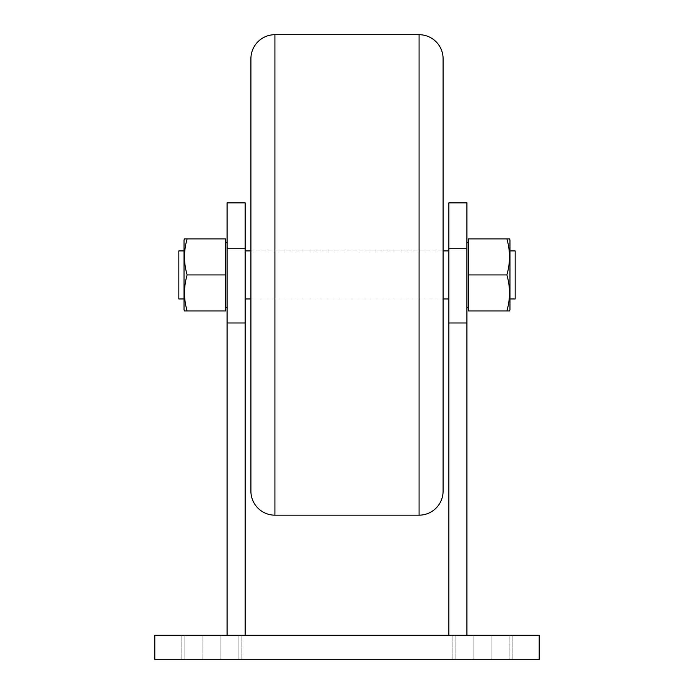 <?xml version="1.0" encoding="UTF-8"?>
<svg xmlns="http://www.w3.org/2000/svg" width="694" height="694" viewBox="0 0 694 694"><rect width="100%" height="100%" fill="white"/><g stroke="black" fill="none" stroke-linecap="round" stroke-linejoin="round"><path stroke-width="0.52" stroke-dasharray="3.47 2.6" d="M250.907 298.958L443.093 298.958L250.907 298.958L250.907 250.907L443.093 250.907L250.907 250.907M443.093 58.721L443.093 491.135M466.923 248.747L448.862 248.747L466.923 248.747L466.923 202.865L466.923 322.979L448.862 322.979L448.862 202.865L448.862 322.979L466.923 322.979L466.923 635.279L448.862 635.279L466.923 635.279L448.862 635.279L448.862 322.979L448.862 635.279L466.923 635.279L466.923 242.501M448.862 298.958L448.862 250.907L448.862 298.958M509.969 309.88L509.969 298.958M509.465 238.892L506.872 238.892C510.368 250.907 510.368 262.922 506.872 274.928C510.368 286.943 510.368 298.958 506.872 310.964L509.465 310.964M506.872 310.964L468.459 310.964L468.459 238.892L506.872 238.892C510.368 250.907 510.368 262.922 506.872 274.928C510.368 286.943 510.368 298.958 506.872 310.964L468.459 310.964L468.459 274.928L506.872 274.928L468.459 274.928L468.459 238.892L506.872 238.892M468.459 242.501L468.459 307.364L468.459 242.501M515.165 250.907L515.165 298.958M245.138 298.958L245.138 250.907L245.138 298.958M227.077 250.907L227.077 298.958L227.077 250.907M227.077 635.279L227.077 202.865L227.077 248.747L245.138 248.747L245.138 202.865L245.138 248.747L227.077 248.747L227.077 322.979L245.138 322.979L245.138 248.747L245.138 322.979L227.077 322.979L227.077 635.279L245.138 635.279L245.138 322.979L245.138 635.279L227.077 635.279M227.077 298.958L227.077 307.364M184.023 250.907L184.023 298.958L184.023 250.907M178.835 250.907L178.835 298.958M184.023 309.88L184.023 298.958M184.535 238.892L187.128 238.892C183.632 250.907 183.632 262.922 187.128 274.928C183.632 286.943 183.632 298.958 187.128 310.964L184.535 310.964M187.128 310.964L225.541 310.964L225.541 238.892L187.128 238.892C183.632 250.907 183.632 262.922 187.128 274.928C183.632 286.943 183.632 298.958 187.128 310.964C183.632 310.964 183.632 310.964 187.128 310.964L225.541 310.964L225.541 238.892L187.128 238.892M225.541 242.501L225.541 307.364L225.541 242.501M225.541 274.928L187.128 274.928L225.541 274.928M539.186 659.3L154.814 659.3L154.814 635.279L154.814 659.3L539.186 659.3L539.186 635.279L154.814 635.279L539.186 635.279L539.186 659.3M238.901 659.3L181.845 659.3L238.901 659.3L238.901 635.279L241.902 635.279L202.856 635.279L202.856 659.3L202.856 635.279L184.838 635.279L184.838 659.3L184.838 635.279L181.845 635.279L220.883 635.279L220.883 659.3L220.883 635.279L238.901 635.279L238.901 659.3L238.901 635.279L220.883 635.279L220.883 659.3L220.883 635.279L184.838 635.279L184.838 659.3L184.838 635.279L238.901 635.279L238.901 659.3M491.144 659.3L452.098 659.3L509.162 659.3L491.144 659.3L491.144 635.279L455.099 635.279L455.099 659.3L455.099 635.279L473.117 635.279L473.117 659.3L473.117 635.279L509.162 635.279L509.162 659.3L509.162 635.279L491.144 635.279L491.144 659.3L491.144 635.279L509.162 635.279L509.162 659.3L509.162 635.279L512.155 635.279L473.117 635.279L473.117 659.3L473.117 635.279L452.098 635.279L491.144 635.279L491.144 659.3M455.099 635.279L455.099 659.3L455.099 635.279L509.162 635.279L455.099 635.279M202.856 635.279L202.856 659.3L202.856 635.279L184.838 635.279L239.257 635.279L202.856 635.279M274.928 34.7L274.928 515.165M419.072 515.165L419.072 34.7M241.902 659.3L241.902 635.279L241.902 659.3M181.845 659.3L181.845 635.279L181.845 659.3M452.098 659.3L452.098 635.279L452.098 659.3M512.155 659.3L512.155 635.279L512.155 659.3"/><path stroke-width="1.04" d="M419.072 515.165A24.021 24.021 0 0 0 443.093 491.135L443.093 58.721A24.021 24.021 0 0 0 419.072 34.7L419.072 515.165L274.928 515.165L274.928 34.7A24.021 24.021 0 0 0 250.907 58.721L250.907 491.135L250.907 298.958L245.138 298.958L250.907 298.958M274.928 515.165A24.021 24.021 0 0 1 250.907 491.135M250.907 250.907L245.138 250.907L250.907 250.907L250.907 58.721M466.923 248.747L466.923 635.279L466.923 322.979L448.862 322.979L448.862 635.279L448.862 322.979L466.923 322.979L466.923 202.865L466.923 248.747L448.862 248.747L448.862 322.979L448.862 202.865L448.862 248.747L448.862 202.865L448.862 248.747L466.923 248.747M509.969 239.977L509.969 309.88L509.969 239.977L509.465 238.892L509.969 239.977L509.969 309.88L509.465 310.964L506.872 310.964C510.368 298.958 510.368 286.943 506.872 274.928C510.368 262.922 510.368 250.907 506.872 238.892L509.465 238.892M509.969 309.88L509.465 310.964M506.872 238.892L468.459 238.892L468.459 310.964L506.872 310.964C510.368 298.958 510.368 286.943 506.872 274.928C510.368 262.922 510.368 250.907 506.872 238.892C510.368 238.892 510.368 238.892 506.872 238.892L468.459 238.892L468.459 310.964L506.872 310.964C510.368 310.964 510.368 310.964 506.872 310.964M468.459 242.501L466.923 242.501L468.459 242.501M468.459 307.364L466.923 307.364L468.459 307.364M506.872 274.928L468.459 274.928L506.872 274.928M178.835 250.907L178.835 298.958L178.835 250.907L184.023 250.907L178.835 250.907L178.835 298.958L184.023 298.958L178.835 298.958M515.165 250.907L515.165 298.958L515.165 250.907L509.969 250.907L515.165 250.907L515.165 298.958L509.969 298.958L515.165 298.958M448.862 250.907L443.093 250.907L448.862 250.907M448.862 298.958L443.093 298.958L448.862 298.958M227.077 322.979L227.077 635.279L227.077 322.979L245.138 322.979L245.138 635.279L245.138 322.979L227.077 322.979L227.077 202.865L227.077 322.979M245.138 248.747L245.138 322.979L245.138 248.747L227.077 248.747L227.077 202.865L227.077 248.747L245.138 248.747L245.138 202.865L245.138 248.747M184.023 309.88L184.535 310.964L184.023 309.88L184.023 239.977L184.023 309.88L184.023 239.977L184.535 238.892L187.128 238.892C183.632 238.892 183.632 238.892 187.128 238.892C183.632 250.907 183.632 262.922 187.128 274.928C183.632 262.922 183.632 250.907 187.128 238.892L225.541 238.892L225.541 310.964L187.128 310.964C183.632 298.958 183.632 286.943 187.128 274.928L225.541 274.928L225.541 310.964L187.128 310.964C183.632 298.958 183.632 286.943 187.128 274.928L225.541 274.928L225.541 238.892L187.128 238.892M184.535 310.964L187.128 310.964C183.632 310.964 183.632 310.964 187.128 310.964M184.023 239.977L184.535 238.892M227.077 242.501L225.541 242.501L227.077 242.501L227.077 307.364L227.077 242.501L227.077 307.364L225.541 307.364L227.077 307.364M154.814 659.3L539.186 659.3L154.814 659.3L154.814 635.279L539.186 635.279L539.186 659.3L539.186 635.279L154.814 635.279L154.814 659.3M419.072 34.7L274.928 34.7M466.923 202.865L448.862 202.865M227.077 202.865L245.138 202.865"/></g></svg>
